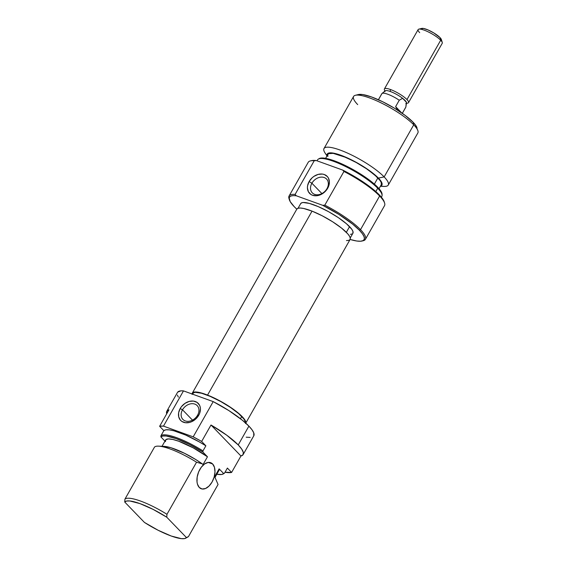 <?xml version="1.0" encoding="UTF-8"?>
<svg xmlns="http://www.w3.org/2000/svg" width="567" height="567" viewBox="0 0 567 567"><rect width="100%" height="100%" fill="white"/><g stroke="black" fill="none" stroke-linecap="round" stroke-linejoin="round"><path stroke-width="0.85" d="M182.51 409.799A9.93 7.69 -44 0 0 185.26 420.927A9.93 7.69 -44 0 0 197.571 415.235L198.733 415.257A12.24 9.476 136 0 1 183.559 422.28A12.24 9.476 136 0 1 180.171 408.559L182.51 409.799L192.497 420.133L182.51 409.799A9.93 7.69 136 0 1 197.181 405.611A9.93 7.69 136 0 1 197.571 415.235A9.93 7.69 136 0 1 182.893 419.417A9.93 7.69 136 0 1 182.51 409.799L180.171 408.559L178.619 412.783L178.725 416.873L180.455 420.211L181.858 421.43L185.48 422.734L189.711 422.394L191.844 421.607L195.771 418.97L198.733 415.257L199.704 413.166L200.442 408.927L200.179 406.943L199.506 405.143L197.04 402.386L193.418 401.082L189.194 401.422L185.005 403.364L181.497 406.603L180.171 408.559A12.24 9.476 136 0 1 195.346 401.535A12.24 9.476 136 0 1 198.733 415.257L197.571 415.235A9.93 7.69 -44 0 0 194.821 404.101A9.93 7.69 -44 0 0 182.51 409.799M212.625 463.983A13.856 8.207 -70.2 0 1 212.93 480.32A13.856 8.207 -70.2 0 1 201.25 488.768A13.856 8.207 -70.2 0 1 199.286 487.471L202.128 488.995L205.552 488.492L209.039 486.054L212.051 482.042L214.142 477.067L214.985 471.886L214.454 467.293L212.625 463.983L211.307 462.984L208.11 462.459L204.588 463.955L201.271 467.251L198.67 471.829L197.181 477.003L197.018 481.985L197.458 484.161L199.286 487.471A13.856 8.207 -70.2 0 1 198.974 471.134A13.856 8.207 -70.2 0 1 210.662 462.693A13.856 8.207 -70.2 0 1 212.625 463.983L208.316 462.431L212.625 463.983M245.235 422.663A30.03 6.754 -150.4 0 0 241.726 416.476L240.458 418.715L241.726 416.476A30.03 6.754 -150.4 0 0 213.745 397.942A30.03 6.754 -150.4 0 0 192.851 393.427L192.454 394.129M253.761 435.846L253.754 432.876L252.024 429.807L248.899 426.136L242.35 420.218L228.905 410.614L213.206 401.613L193.191 436.838A43.886 9.866 29.6 0 1 201.654 441.445L210.995 425.009A43.886 9.866 29.6 0 1 238.225 444.925L248.899 426.136L238.225 444.925A43.886 9.866 29.6 0 1 243.115 454.599L253.782 435.81A43.886 9.866 -150.4 0 0 248.899 426.136A43.886 9.866 -150.4 0 0 213.206 401.613L193.191 436.838L163.473 426.115L183.488 390.89A43.886 9.866 -150.4 0 0 177.464 392.456L166.79 411.245A43.886 9.866 29.6 0 1 168.966 409.842L159.625 426.285A43.886 9.866 29.6 0 1 163.473 426.115L193.191 436.838L201.654 441.445L205.871 445.811A36.961 8.307 -150.4 0 0 163.842 430.644L160.95 435.732L160.865 436.888A36.423 8.193 29.6 0 1 202.894 452.048L202.979 450.9A36.961 8.307 -150.4 0 0 160.95 435.732A36.961 8.307 29.6 0 1 202.979 450.9L205.871 445.811L199.173 441.828L185.607 435.031L173.821 430.778L169.264 429.864L165.89 429.814L163.842 430.644L159.625 426.285L163.473 426.115L183.488 390.89L180.873 390.861L177.684 392.137M243.115 454.599A43.886 9.866 29.6 0 1 240.94 455.996L243.052 454.706L243.293 452.338L241.655 449.029L238.225 444.925L226.715 435.187L210.995 425.009L201.654 441.445L205.871 445.811L202.979 450.9L202.894 452.048L207.465 456.782L203.014 464.607L202.341 463.905L203.014 464.607L207.465 456.782L202.894 452.048L189.3 444.344L176.252 438.645L166.152 435.995L162.821 435.995L160.865 436.888L164.962 441.126L160.865 436.888L160.95 435.732L163.842 430.644L159.625 426.285L168.966 409.842L166.854 411.139L166.705 413.825A43.886 9.866 29.6 0 1 166.79 411.245M224.964 472.212L231.598 472.439L227.388 468.073L231.598 472.439L240.94 455.996L210.995 425.009L240.94 455.996L231.598 472.439A43.886 9.866 29.6 0 1 225.028 472.226M215.148 477.166L218.99 470.404A30.724 6.91 -150.4 0 0 219.124 468.845L214.673 476.67L218.061 484.487L188.478 536.566L184.636 538.579L181.383 538.65L171.269 536.035L158.094 530.244L144.429 522.42L124.733 502.036A35.622 8.009 29.6 0 1 166.755 517.203L166.96 514.304A36.961 8.307 -150.4 0 0 124.931 499.137L124.733 502.036L126.547 501.044L129.8 500.973L139.914 503.588L153.09 509.379L166.755 517.203L186.451 537.587A35.622 8.009 29.6 0 1 185.763 538.175A35.622 8.009 29.6 0 1 144.429 522.42L124.733 502.036L124.931 499.137A36.961 8.307 29.6 0 1 166.96 514.304L196.551 462.218A36.961 8.307 -150.4 0 0 154.522 447.058L124.931 499.137L154.522 447.058A36.961 8.307 29.6 0 1 158.476 446.151A36.961 8.307 29.6 0 1 196.551 462.218L202.341 463.905L195.565 459.426L184.516 453.302L170.929 447.724L163.728 446.371M219.16 469.972L219.124 468.845L223.689 473.573L221.732 474.466L216.821 474.232A36.423 8.193 29.6 0 0 223.129 474.012A36.423 8.193 29.6 0 0 223.689 473.573L219.124 468.845L214.673 476.67L218.061 484.487L188.478 536.566L186.451 537.587L166.755 517.203L166.96 514.304L196.551 462.218L202.341 463.905A31.412 7.066 -150.4 0 0 164.189 446.378L158.476 446.151M223.129 474.012L224.022 473.502A36.961 8.307 -150.4 0 0 224.497 473.161L227.388 468.073L224.497 473.161A36.961 8.307 29.6 0 1 223.533 473.728M165.436 441.615L165.89 439.652L168.42 438.915L172.829 439.46L178.761 441.239L193.262 447.88L207.465 456.782A30.724 6.91 -150.4 0 0 165.564 440.056L162.027 446.293M246.198 437.192L250.167 437.419M213.206 401.613L183.488 390.89L213.206 401.613M177.393 395.086L178.343 397.12M245.227 422.691L245.05 421.083L243.867 418.985L238.707 413.648L230.549 407.496L220.62 401.457L210.442 396.453L201.561 393.25L195.324 392.329L193.517 392.782L192.638 394.193M185.763 538.175L188.003 536.906A36.961 8.307 -150.4 0 0 188.478 536.566M224.497 473.161L223.689 473.573L224.497 473.161M362.044 241.025L363.249 240.727A43.886 9.866 -150.4 0 0 360.513 229.656L359.365 230.188L360.513 229.656A43.886 9.866 -150.4 0 0 324.82 205.134L322.736 205.325A42.964 9.66 29.6 0 1 359.365 230.188A42.964 9.66 29.6 0 1 362.044 241.025A42.964 9.66 29.6 0 1 350.108 239.458A30.653 6.889 -150.4 0 0 339.286 226.346A30.653 6.889 -150.4 0 0 312.048 211.13L207.55 395.086A30.653 6.889 29.6 0 1 245.738 423.11M245.525 423.542L245.802 422.146L245.043 420.218L240.592 415.079L232.846 408.899L222.987 402.627L207.55 395.086L199.109 392.428L193.694 392.18L192.397 392.988L192.121 394.384M346.465 240.578L348.733 240.387L350.03 239.579L350.3 238.19L349.548 236.262L347.784 233.873L341.568 228.104L332.595 221.754L322.226 215.793L312.048 211.13L303.607 208.472L300.46 208.032L298.192 208.224L296.895 209.032M312.048 211.13A30.653 6.889 -150.4 0 0 296.81 209.166L192.312 393.122A30.653 6.889 29.6 0 1 207.55 395.086L312.048 211.13M192.093 393.994A30.653 6.889 29.6 0 1 192.312 393.122M289.205 199.152A43.886 9.866 29.6 0 1 289.085 195.976A43.886 9.866 29.6 0 1 295.102 194.41A43.886 9.866 -150.4 0 0 288.986 198.542L289.347 199.726A42.964 9.66 29.6 0 0 294.23 206.686L296.803 209.18A42.964 9.66 29.6 0 1 294.23 206.686L290.198 201.604L289.184 197.918L289.85 196.692L291.275 195.92L293.444 195.615L296.3 195.785L322.736 205.325L338.797 214.354L352.653 224.142L359.365 230.188L362.433 233.781L364.127 236.779L364.383 239.076L363.199 240.578L360.612 241.23L356.728 241.01L350.108 239.458L245.61 423.4M384.27 201.951L382.442 198.549L379.38 194.963L368.458 185.678L358.805 179.129L342.744 170.093L343.942 171.468L324.82 205.134A43.886 9.866 29.6 0 1 360.513 229.656L379.635 195.998A43.886 9.866 29.6 0 1 384.617 203.106L384.256 201.923A42.964 9.66 -150.4 0 0 379.38 194.963L379.635 195.998A43.886 9.866 -150.4 0 0 343.942 171.468L324.82 205.134L322.736 205.325L296.3 195.785L295.102 194.41L314.224 160.752L316.315 160.56A42.964 9.66 -150.4 0 0 311.559 160.624L310.362 160.922A43.886 9.866 29.6 0 1 314.224 160.752A43.886 9.866 -150.4 0 0 308.207 162.311L289.085 195.976M326.961 188.669A9.93 7.69 -44 0 0 324.211 177.535A9.93 7.69 -44 0 0 311.9 183.233L309.128 181.546A12.24 9.476 136 0 1 324.303 174.523A12.24 9.476 136 0 1 327.691 188.244L326.961 188.669A9.93 7.69 136 0 1 312.282 192.851A9.93 7.69 136 0 1 311.9 183.233A9.93 7.69 136 0 1 326.571 179.044A9.93 7.69 136 0 1 326.961 188.669L327.691 188.244L328.662 186.16L329.399 181.922L328.463 178.13L327.407 176.599L324.303 174.523L322.382 174.069L318.151 174.409L313.969 176.351L312.091 177.832L309.128 181.546L307.583 185.77L307.42 187.875L308.356 191.66L310.822 194.417L312.516 195.268L316.521 195.764L320.809 194.601L324.728 191.958L327.691 188.244A12.24 9.476 136 0 1 312.516 195.268A12.24 9.476 136 0 1 309.128 181.546L311.9 183.233L321.886 193.567L311.9 183.233A9.93 7.69 -44 0 0 314.65 194.368A9.93 7.69 -44 0 0 326.961 188.669M382.009 194.835L381.789 192.893L380.351 190.349L374.1 183.871L364.198 176.408L352.157 169.079L339.81 163.012L329.037 159.129L321.475 158.009L318.399 159.065A36.961 8.307 29.6 0 1 345.416 166.45A36.961 8.307 29.6 0 1 377.714 188.23L377.757 187.301A36.423 8.193 -150.4 0 0 345.92 165.833A36.423 8.193 -150.4 0 0 319.292 158.562A36.423 8.193 -150.4 0 0 318.895 158.838M327.152 155.62A31.412 7.066 29.6 0 1 346.331 157.442A31.412 7.066 29.6 0 1 378.409 178.102L384.15 176.911L413.733 124.825L413.095 122.238A34.651 7.789 -150.4 0 0 384.313 102.563A34.651 7.789 -150.4 0 0 358.408 94.54L355.396 95.284A36.961 8.307 29.6 0 1 383.03 103.839A36.961 8.307 29.6 0 1 413.733 124.825A36.961 8.307 -150.4 0 0 379.302 102.017A36.961 8.307 -150.4 0 0 353.581 96.461L323.998 148.547A36.961 8.307 29.6 0 1 349.711 154.104A36.961 8.307 29.6 0 1 384.15 176.911A36.961 8.307 -150.4 0 0 343.368 151.311A36.961 8.307 -150.4 0 0 325.033 152.955L326.975 155.925M357.699 104.604A36.961 8.307 29.6 0 1 355.396 95.284M327.138 155.642A36.961 8.307 29.6 0 1 323.998 148.547M379.032 188.683L381.3 184.686A30.724 6.91 -150.4 0 0 377.877 177.91L374.362 184.105L377.877 177.91A30.724 6.91 -150.4 0 0 349.258 158.951A30.724 6.91 -150.4 0 0 327.882 154.337L325.607 158.335M381.378 197.181L381.832 196.373A36.961 8.307 -150.4 0 0 377.714 188.23L375.815 191.575L377.714 188.23A36.961 8.307 -150.4 0 0 343.283 165.422A36.961 8.307 -150.4 0 0 317.563 159.866L317.024 160.815M365.403 239.331L384.525 205.672A43.886 9.866 -150.4 0 0 379.635 195.998L360.513 229.656A43.886 9.866 29.6 0 1 365.403 239.331A43.886 9.866 29.6 0 1 362.611 240.855M350.257 237.934L352.908 233.264A30.03 6.754 -150.4 0 0 349.563 226.651L346.338 232.321L349.563 226.651A30.03 6.754 -150.4 0 0 321.581 208.117A30.03 6.754 -150.4 0 0 300.687 203.603L298.036 208.273M350.434 234.369L352.242 233.916M352.894 233.292L352.887 231.258L351.703 229.16L346.543 223.823L338.386 217.664L328.456 211.626L318.278 206.629L309.398 203.418L303.161 202.504L301.361 202.958L300.531 204.007M289.347 199.726A42.964 9.66 29.6 0 1 296.3 195.785L295.102 194.41L314.224 160.752L316.315 160.56L342.744 170.093L316.315 160.56L311.29 160.695M327.301 156.095L327.109 154.415L327.974 153.317L332.709 153.005L340.767 155.202L356.324 162.389L366.714 168.711L378.409 178.102L381.882 182.921L382.073 184.601L380.57 185.969A36.961 8.307 29.6 0 0 388.267 185.055A36.961 8.307 29.6 0 0 384.15 176.911L378.409 178.102A31.412 7.066 29.6 0 1 380.577 185.969M381.286 184.714L381.279 182.631L380.067 180.483L374.794 175.026L366.445 168.725L356.289 162.545L345.877 157.428L333.19 153.366L328.562 153.678L327.719 154.748L327.903 156.393M388.267 185.055L417.851 132.969A36.961 8.307 -150.4 0 0 413.733 124.825L384.15 176.911A36.961 8.307 -150.4 0 1 383.944 186.423L380.4 186.274M417.028 127.844A34.651 7.789 -150.4 0 0 413.095 122.238L413.733 124.825A36.961 8.307 29.6 0 1 417.936 130.807L415.568 125.13L413.095 122.238L405.263 115.477L394.625 108.304L382.796 101.805L371.583 96.978L362.696 94.554L358.351 94.554M377.714 188.23A36.961 8.307 29.6 0 1 382.094 195.254L382.073 194.219A36.423 8.193 -150.4 0 0 377.757 187.301L377.714 188.23M343.942 171.468A43.886 9.866 29.6 0 1 379.635 195.998L379.38 194.963A42.964 9.66 -150.4 0 0 342.744 170.093L343.942 171.468M405.823 103.577L407.836 103.074A13.856 3.119 -150.4 0 0 406.978 99.579A13.856 3.119 -150.4 0 0 390.372 89.48L390.309 91.493A12.311 2.771 29.6 0 1 402.605 98.318A12.311 2.771 29.6 0 1 406.355 102.202A12.311 2.771 29.6 0 1 406.312 103.336M441.083 40.434L441.332 39.407L440.056 37.635L440.694 40.229L440.056 37.635A11.553 2.594 -150.4 0 0 430.459 31.079A11.553 2.594 -150.4 0 0 421.827 28.407L418.815 29.151A13.856 3.119 29.6 0 1 429.184 32.354A13.856 3.119 29.6 0 1 440.694 40.229A13.856 3.119 -150.4 0 0 427.78 31.674A13.856 3.119 -150.4 0 0 418.134 29.59L384.419 88.948A13.856 3.119 29.6 0 1 390.372 89.48A13.856 3.119 29.6 0 1 406.978 99.579L440.694 40.229L406.978 99.579A13.856 3.119 29.6 0 1 408.516 102.634L442.239 43.283A13.856 3.119 -150.4 0 0 440.694 40.229A13.856 3.119 29.6 0 1 442.267 42.468L441.367 39.506A11.553 2.594 -150.4 0 0 440.056 37.635L433.897 32.992L428.021 29.938L423.251 28.407L421.196 28.931M419.679 32.645A13.856 3.119 29.6 0 1 418.815 29.151M402.329 113.343L405.774 107.291A13.764 3.097 -150.4 0 0 405.852 107.064L402.301 113.315L405.852 107.064A13.764 3.097 29.6 0 1 405.618 107.475M390.309 91.493A12.311 2.771 -150.4 0 0 385.17 90.84L382.002 93.484A13.764 3.097 29.6 0 1 399.26 100.239L402.605 98.318A12.311 2.771 -150.4 0 0 390.309 91.493L390.372 89.48A13.856 3.119 -150.4 0 0 384.391 89.756L384.993 91.741A12.311 2.771 29.6 0 1 390.309 91.493M378.43 99.757L381.747 93.916A13.764 3.097 29.6 0 1 382.002 93.484M378.395 99.742L381.832 93.69A13.764 3.097 -150.4 0 1 399.26 100.239L395.624 106.631L397.623 110.175L395.624 106.631L401.634 112.854L395.624 106.631L399.26 100.239L402.605 98.318L406.355 102.202L405.852 107.064L406.355 102.202L402.605 98.318L406.355 102.202A12.311 2.771 -150.4 0 1 406.504 102.96L405.88 106.872"/></g></svg>
